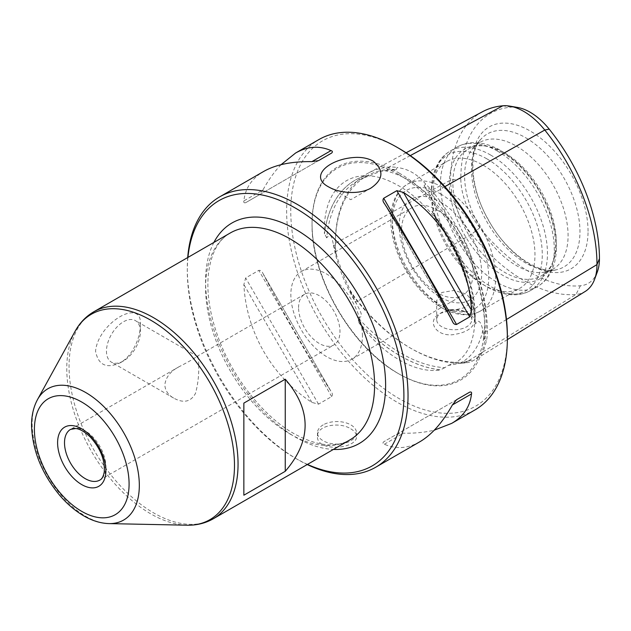 <?xml version="1.0" encoding="UTF-8"?>
<svg xmlns="http://www.w3.org/2000/svg" width="631" height="631" viewBox="0 0 631 631"><rect width="100%" height="100%" fill="white"/><g stroke="black" fill="none" stroke-linecap="round" stroke-linejoin="round"><path stroke-width="0.47" stroke-dasharray="3.15 2.37" d="M198.733 365.286C198.994 374.94 197.929 384.279 195.531 393.318C190.83 401.939 183.526 403.517 173.612 398.058C168.146 394.967 165.212 390.573 164.817 384.871C165.811 377.149 170.63 371.067 179.259 366.635C188.495 361.863 194.206 358.558 196.407 356.728L197.598 356.515C198.386 356.878 198.765 359.804 198.733 365.286M298.581 307.636A29.271 16.895 60 0 1 304.647 294.243A29.271 16.895 60 0 1 327.197 302.083A29.271 16.895 60 0 1 339.975 331.535A29.271 16.895 60 0 1 333.909 344.936A29.271 16.895 60 0 1 311.359 337.088A29.271 16.895 60 0 1 298.581 307.636M516.339 146.069A73.164 42.245 60 0 1 564.146 210.549A73.164 42.245 60 0 1 552.93 269.177A73.164 42.245 60 0 1 545.334 272.032A73.164 42.245 60 0 1 479.757 226.931A73.164 42.245 60 0 1 473.487 147.599A73.164 42.245 60 0 1 479.757 142.448A73.164 42.245 60 0 1 516.339 146.069M362.431 336A50.614 29.223 -120 0 0 340.338 285.062A50.614 29.223 -120 0 0 301.334 271.504A50.614 29.223 -120 0 0 290.852 294.677A50.614 29.223 -120 0 0 312.944 345.607A50.614 29.223 -120 0 0 351.948 359.165A50.614 29.223 -120 0 0 362.431 336M437.322 210.107A50.614 29.223 60 0 1 470.387 254.711A50.614 29.223 60 0 1 462.626 295.269A50.614 29.223 60 0 1 423.622 281.71A50.614 29.223 60 0 1 401.529 230.772A50.614 29.223 60 0 1 412.011 207.607A50.614 29.223 60 0 1 437.322 210.107M504.619 152.844A73.164 42.245 60 0 1 552.945 261.802A73.164 42.245 60 0 1 541.201 275.944A73.164 42.245 60 0 1 468.028 233.707A73.164 42.245 60 0 1 468.028 149.216A73.164 42.245 60 0 1 486.154 146.116A73.164 42.245 60 0 1 504.619 152.844M502.386 152.639A74.994 43.294 60 0 1 551.92 264.318A74.994 43.294 60 0 1 464.889 235.521A74.994 43.294 60 0 1 483.464 145.745A74.994 43.294 60 0 1 502.386 152.639M483.228 165.188A73.164 42.245 60 0 1 531.034 229.66A73.164 42.245 60 0 1 519.818 288.296A73.164 42.245 60 0 1 483.228 284.668A73.164 42.245 60 0 1 431.494 195.058A73.164 42.245 60 0 1 446.645 161.568A73.164 42.245 60 0 1 483.228 165.188M440.462 202.015A58.312 33.664 60 0 1 476.168 294.046A58.312 33.664 60 0 1 404.755 252.81A58.312 33.664 60 0 1 440.462 202.015M187.943 257.416A153.167 88.427 -120 0 0 187.297 270.731A153.167 88.427 -120 0 0 295.592 458.319A153.167 88.427 -120 0 0 307.455 464.408M187.707 257.551A156.094 90.123 -120 0 0 187.297 268.341A156.094 90.123 -120 0 0 297.666 459.51L295.592 458.319A153.167 88.427 -120 0 0 295.6 458.319L297.666 459.51A156.094 90.123 -120 0 0 307.21 464.55M358.897 322.733A106.671 61.586 -120 0 0 440.627 369.916A152.039 87.78 60 0 1 358.897 322.733L359.165 322.898A152.039 87.78 -120 0 0 440.501 369.853L440.627 369.916M588.045 231.277A81.888 47.278 -120 0 0 530.143 130.98A81.888 47.278 -120 0 0 472.233 164.415A81.888 47.278 -120 0 0 530.143 264.712A81.888 47.278 -120 0 0 588.045 231.277M597.289 272.032A53.88 31.108 60 0 1 580.402 285.772A142.164 82.077 60 0 1 479.875 227.736A53.88 31.108 60 0 1 460.827 178.644A142.164 82.077 60 0 1 511.094 107.136A53.88 31.108 60 0 1 517.491 107.428M336.236 254.127L333.294 243.803C332.269 240.585 331.748 231.001 326.692 237.887A150.186 86.707 60 0 1 358.605 180.34A150.186 86.707 60 0 1 370.326 175.804C371.722 174.14 380.998 171.277 384.697 170.678L396.158 169.842L397.096 167.546C407.973 168.714 417.477 174.203 425.617 184.007A63.345 36.574 60 0 1 433.749 192.944A151.629 87.543 60 0 1 487.361 331.117A63.345 36.574 60 0 1 486.469 340.858L483.204 351.593L475.23 359.52L472.209 361.145A63.345 36.574 60 0 1 464.968 362.983A151.629 87.543 60 0 1 411.357 348.612A151.629 87.543 60 0 1 357.745 301.074A63.345 36.574 60 0 1 350.497 290.875C344.439 278.058 339.691 265.809 336.236 254.127A63.345 36.574 60 0 1 335.353 243.353L335.353 244.796A149.87 86.526 60 0 1 367.723 175.442A149.87 86.526 60 0 1 388.333 169.408A61.586 35.557 60 0 1 396.158 169.842M336.197 255.153A61.586 35.557 60 0 1 335.353 244.796L333.704 245.696M482.486 111.742A147.654 85.248 -120 0 0 450.589 180.064A59.369 34.279 -120 0 0 471.578 234.164A147.654 85.248 -120 0 0 575.993 294.448A59.369 34.279 -120 0 0 585.205 291.451M472.209 361.145L470.071 360.34L461.513 363.07L448.152 365.467L444.784 367.692A150.186 86.707 60 0 1 357.501 317.306C365.728 318.56 358.463 308.109 356.689 304.095L350.142 291.096L350.497 290.875M470.071 360.34A61.586 35.557 60 0 1 463.099 362.091A149.87 86.526 60 0 1 410.111 347.894A149.87 86.526 60 0 1 357.122 300.908A61.586 35.557 60 0 1 350.142 291.096M425.617 184.007L424.056 185.948L430.303 195.452L435.138 206.384C436.684 210.651 435.627 212.324 431.951 211.385A150.186 86.707 60 0 1 475.593 323.861C479.631 316.383 482.108 327.11 482.881 330.171L484.024 340.495L486.469 340.858M424.056 185.948A61.586 35.557 60 0 1 431.88 194.553A149.87 86.526 60 0 1 484.868 331.117A61.586 35.557 60 0 1 484.024 340.495M466.672 312.448A17.558 10.135 180 0 1 471.814 319.617A17.558 10.135 180 0 1 456.008 329.705A17.558 10.135 180 0 1 437.046 321.629A17.558 10.135 180 0 1 436.699 319.617A17.558 10.135 180 0 1 441.842 312.448A17.558 10.135 180 0 1 466.672 312.448L468.896 313.733C480.719 320.083 472.154 331.307 456.678 333.996C437.236 338.981 424.978 321.084 440.186 313.402L451.078 310.223C457.901 309.782 463.84 310.957 468.896 313.733M350.781 428.843C354.519 431.036 356.42 433.529 356.499 436.313C357.706 449.146 316.265 452.537 317.472 436.313C316.588 425.404 339.565 421.445 350.781 428.843M323.19 424.86A19.514 11.263 0 0 0 317.472 432.827A19.514 11.263 0 0 0 336.986 444.09A19.514 11.263 0 0 0 356.499 432.827A19.514 11.263 0 0 0 350.781 424.86A19.514 11.263 0 0 0 323.19 424.86M475.048 409.89A156.094 90.123 60 0 1 318.955 319.775A156.094 90.123 60 0 1 318.955 139.538M262.977 273.531C283.761 313.907 306.445 353.186 331.023 391.37L262.977 273.531C262.078 271.212 260.682 270.155 258.805 270.376L245.656 277.963L243.866 284.565C246.232 332.016 271.993 376.636 311.903 402.412L318.521 404.155L331.661 396.568C332.789 395.045 332.576 393.318 331.023 391.37L262.977 273.531M281.047 164.683C274.595 171.403 268.577 179.803 262.977 189.876L243.866 200.91C245.246 188.204 251.864 178.376 263.703 171.435M243.866 200.91C243.519 202.512 244.118 203.103 245.656 202.693L258.805 195.105L262.977 189.876M419.796 441.795C407.863 448.578 396.047 449.39 384.342 444.232C382.788 443.735 382.575 442.915 383.703 441.787L396.844 434.199L403.461 433.197C414.985 433.394 425.27 432.377 434.317 430.145M450.771 310.807C443.451 309.561 438.868 306.918 437.046 302.88L436.699 300.53L441.834 292.484L454.257 290.394L466.672 294.227L471.814 300.53L465.37 307.518L450.771 310.807A73.164 42.245 60 0 0 480.491 310.996A73.164 42.245 60 0 0 491.707 252.368A73.164 42.245 60 0 0 443.908 187.888A73.164 42.245 60 0 0 407.326 184.268C396.426 191.13 390.904 202.866 390.747 219.478C390.739 228.966 392.545 238.92 396.15 249.348C402.57 267.299 412.382 282.696 425.578 295.537C436.337 305.743 447.34 311.966 458.571 314.191L464.968 314.845C470.671 314.932 475.845 313.646 480.491 310.996L519.818 288.296M434.238 215.557A152.039 87.78 60 0 1 475.096 320.871L475.135 320.58A152.039 87.78 -120 0 0 434.467 215.763L434.238 215.557A106.671 61.586 -120 0 1 475.096 320.871M475.135 320.58L475.593 323.861M431.951 211.385L434.467 215.763M460.827 178.644L450.589 180.064L335.353 243.353A151.629 87.543 60 0 1 368.11 173.186A151.629 87.543 60 0 1 388.956 167.089A63.345 36.574 60 0 1 397.096 167.546M324.429 233.888A152.039 87.78 60 0 1 356.31 179.519A152.039 87.78 60 0 1 365.286 175.749L365.191 175.765A152.039 87.78 -120 0 0 356.381 179.488A152.039 87.78 -120 0 0 324.523 233.62L324.429 233.888A106.671 61.586 -120 0 1 365.286 175.749M365.191 175.765L370.326 175.804M326.692 237.887L324.523 233.62M359.165 322.898L357.501 317.306M444.784 367.692L440.501 369.853M507.371 336.047A153.167 88.427 60 0 1 399.068 398.579A153.167 88.427 60 0 1 290.765 210.991A153.167 88.427 60 0 1 399.068 148.459M399.068 173.036A123.061 71.051 60 0 1 486.091 323.758A123.061 71.051 60 0 1 399.068 373.994A123.061 71.051 60 0 1 312.053 223.279A123.061 71.051 60 0 1 399.068 173.036M258.805 195.105L331.661 153.041M245.656 202.693L318.521 160.629L245.656 202.693M456.528 399.738L396.844 434.199M243.858 495.209L243.858 403.106M140.382 325.296C142.945 296.617 98.239 322.504 95.549 351.183C98.31 365.175 106.584 369.032 120.371 362.738C125.048 359.993 129.118 355.884 132.573 350.41C137.597 342.057 140.2 333.689 140.382 325.296L140.382 331.598A23.986 13.85 -60 0 1 123.424 360.971A23.986 13.85 -60 0 1 111.435 362.162A23.986 13.85 -60 0 1 106.465 351.183A23.986 13.85 -60 0 1 116.932 327.047A23.986 13.85 -60 0 1 135.42 320.619A23.986 13.85 -60 0 1 140.382 331.598M456.56 399.723L383.703 441.787L456.56 399.723M371.186 187.92L350.781 199.696L328.483 186.823M179.259 366.627L70.569 429.388A29.271 16.895 60 0 1 99.832 446.283A29.271 16.895 60 0 1 99.832 480.081L333.909 344.936M525.718 137.755A76.722 44.296 60 0 1 577.586 211.992A76.722 44.296 60 0 1 556.116 269.831A76.722 44.296 60 0 1 487.353 222.546A76.722 44.296 60 0 1 480.783 139.356A76.722 44.296 60 0 1 525.718 137.755M290.079 434.025A119.504 69 -120 0 0 349.834 439.941C335.597 448.223 316.983 446.125 293.983 433.639C264.389 416.925 234.543 380.059 219.604 341.119C210.494 317.425 206.692 295.726 208.198 276.015C210.431 254.411 217.805 240.056 230.323 232.949A119.504 69 -120 0 0 205.572 287.657A119.504 69 -120 0 0 290.079 434.025M213.901 242.43A127.312 73.504 -120 0 0 295.6 437.212A127.312 73.504 -120 0 0 333.405 449.422M497.37 151.046A80.484 46.465 60 0 1 549.948 221.97A80.484 46.465 60 0 1 537.612 286.466A80.484 46.465 60 0 1 457.128 240.001A80.484 46.465 60 0 1 457.128 147.062A80.484 46.465 60 0 1 497.37 151.046M490.547 154.989A80.484 46.465 60 0 1 543.125 225.914A80.484 46.465 60 0 1 530.789 290.41A80.484 46.465 60 0 1 450.305 243.937A80.484 46.465 60 0 1 450.305 151.006A80.484 46.465 60 0 1 490.547 154.989M486.887 158.854A78.339 45.227 60 0 1 542.281 254.798A78.339 45.227 60 0 1 486.887 286.782A78.339 45.227 60 0 1 431.494 190.838A78.339 45.227 60 0 1 486.887 158.854M440.462 193.867A68.29 39.43 60 0 1 482.281 301.642A68.29 39.43 60 0 1 398.642 253.354A68.29 39.43 60 0 1 440.462 193.867M410.284 155.605L388.956 167.089L388.333 169.408L386.716 170.283M479.875 227.736L471.578 234.164L357.745 301.074L355.498 301.863M580.402 285.772L575.993 294.448L464.968 362.983L463.099 362.091L461.513 363.07M506.48 319.507L487.361 331.117L484.868 331.117L483.307 332.064M444.879 186.642L430.303 195.452M356.689 304.095A108.216 62.477 60 0 1 333.294 243.803M437.046 302.88A73.164 42.245 60 0 1 394.903 238.479A73.164 42.245 60 0 1 407.326 184.268L446.645 161.568M511.094 107.136L502.797 105.795M398.335 174.322A122.012 70.443 60 0 1 484.608 323.758A122.012 70.443 60 0 1 398.335 373.568A122.012 70.443 60 0 1 312.053 224.131A122.012 70.443 60 0 1 398.335 174.322M482.881 330.171A108.216 62.477 60 0 1 459.486 363.448M384.697 170.678A108.216 62.477 60 0 1 408.091 179.953A108.216 62.477 60 0 1 431.478 197.684M384.342 444.232L403.461 433.197M213.302 518.769A119.504 69 60 0 1 121.207 486.746A119.504 69 60 0 1 69.047 366.485A119.504 69 60 0 1 93.798 311.777M187.06 525.205A118.596 68.471 60 0 1 66.776 368.536A118.596 68.471 60 0 1 75.105 331.283M109.013 523.604A75.791 43.76 60 0 1 32.142 423.48A75.791 43.76 60 0 1 37.458 399.668M384.342 203.458L452.38 321.305M331.661 396.568L258.805 270.376M318.521 404.155L245.656 277.963M311.903 402.412L243.866 284.565M304.647 294.243L196.407 356.728M545.334 272.032L556.116 269.831C539.686 274.84 505.888 253.149 488.134 219.351C469.756 187.801 468.904 150.612 480.783 139.356L473.487 147.599M351.948 359.165L462.626 295.269M301.334 271.504L412.011 207.607M479.757 142.448L468.028 149.216M552.93 269.177L541.201 275.944M486.154 146.116L483.464 145.745M552.945 261.802L551.92 264.318M483.228 284.668L486.887 286.782C496.005 292.066 504.958 294.74 513.752 294.811C519.968 294.803 525.647 293.336 530.789 290.41L537.612 286.466C542.763 283.453 546.896 279.233 550.019 273.799L552.993 267.426C555.256 261.289 556.4 254.467 556.424 246.966C556.432 236.633 554.499 225.827 550.626 214.556C540.097 185.995 523.564 164.707 501.03 150.691C491.967 145.43 483.054 142.756 474.299 142.653C468.036 142.645 462.31 144.113 457.128 147.062L450.305 151.006C445.194 153.988 441.085 158.176 437.969 163.555C433.639 171.206 431.478 180.3 431.494 190.838L431.494 195.058M367.723 175.442L358.605 180.34M507.371 339.62L475.23 359.512M441.842 312.448L440.186 313.402M317.472 432.827L317.472 436.313M356.499 432.827L356.499 436.313M406.096 152.781L368.11 173.186M312.053 223.279L312.053 224.131C311.067 277.332 351.428 347.547 398.335 373.568L399.068 373.994M448.152 365.467L456.095 362.257C461.158 359.339 465.339 354.701 468.636 348.359C475.317 335.195 476.571 317.306 472.39 294.677C464.503 252.092 431.549 203.939 398.335 185.585C386.811 179.078 376.399 175.812 367.108 175.797M436.699 300.53L436.699 319.617M471.814 300.53L471.814 319.617M187.297 270.731L187.297 268.341M123.424 360.971L120.371 362.738M197.598 356.515L135.42 320.619M173.612 398.058L111.435 362.162M410.111 347.894L411.357 348.612M452.664 321.834L384.027 202.945"/><path stroke-width="0.95" d="M307.455 464.408A153.167 88.427 -120 0 0 403.832 391.173A153.167 88.427 -120 0 0 299.559 210.573A153.167 88.427 -120 0 0 187.943 257.416M509.848 106.126L517.491 107.428A53.88 31.108 60 0 1 549.191 129.126A142.164 82.077 60 0 1 599.45 258.671A53.88 31.108 60 0 1 597.289 272.032L594.599 279.304A59.369 34.279 -120 0 0 596.981 264.586A147.654 85.248 -120 0 0 544.774 130.033A59.369 34.279 -120 0 0 509.848 106.126A59.369 34.279 -120 0 0 502.797 105.795A147.654 85.248 -120 0 0 482.486 111.742L406.096 152.781M507.371 339.62L585.205 291.451A59.369 34.279 -120 0 0 594.599 279.304M307.21 464.55A156.094 90.123 -120 0 0 375.713 467.24A156.094 90.123 -120 0 0 399.636 342.168A156.094 90.123 -120 0 0 297.666 204.618A156.094 90.123 -120 0 0 219.62 196.888A156.094 90.123 -120 0 0 187.707 257.551M356.878 157.371C330.037 157.979 308.243 176.191 328.483 186.823C339.975 193.599 360.309 194.679 371.186 187.92C383.459 179.204 384.098 170.252 373.087 161.071C368.559 158.57 363.156 157.34 356.878 157.371M219.62 196.888L263.703 171.435C275.715 164.604 291.782 161.339 311.903 161.631L318.521 160.629L331.661 153.041C332.789 151.913 332.576 151.093 331.023 150.596C319.318 145.438 307.502 146.258 295.568 153.041L318.955 139.538A156.094 90.123 60 0 1 397.002 147.268L397.002 147.268A156.094 90.123 60 0 1 507.371 338.437A156.094 90.123 60 0 1 475.048 409.89L451.654 423.393C463.501 416.452 470.111 406.624 471.499 393.918L452.38 404.952C442.576 422.525 431.714 434.806 419.796 441.795L375.713 467.24M471.499 310.263C469.133 262.811 443.372 218.192 403.461 192.416L471.499 310.263L469.709 316.865L456.56 324.46C454.683 324.673 453.287 323.624 452.38 321.305L452.664 321.834M384.027 202.945L384.342 203.458C408.92 241.641 431.604 280.921 452.38 321.305M384.342 203.458C382.788 201.51 382.575 199.782 383.703 198.26L396.844 190.672L403.461 192.416M295.568 153.041L281.047 164.683M434.317 430.145L451.654 423.393M452.38 404.952L456.56 399.723L469.709 392.135C471.247 391.725 471.846 392.316 471.499 393.918M399.076 148.459L397.002 147.268L399.068 148.459A153.167 88.427 60 0 1 399.076 148.459A153.167 88.427 60 0 1 507.371 336.047L507.371 338.437M469.709 392.135L456.528 399.738M285.251 471.31L243.858 495.209L243.858 403.106L285.251 379.207C311.73 409.905 311.73 440.612 285.251 471.31L285.251 379.207M57.602 442.781A34.145 19.711 60 0 1 93.822 439.547A34.145 19.711 60 0 1 93.822 487.834A34.145 19.711 60 0 1 57.602 442.781M64.504 442.781A29.271 16.895 60 0 1 70.569 429.388L75.696 428.52C77.361 428.678 82.29 429.317 90.462 437.212C100.368 448.349 104.983 459.833 104.289 471.672C103.476 476.287 101.993 479.087 99.832 480.081A29.271 16.895 60 0 1 77.282 472.233A29.271 16.895 60 0 1 64.504 442.781M213.302 518.769L349.834 439.941A119.504 69 -120 0 0 349.834 301.949A119.504 69 -120 0 0 230.323 232.949L93.798 311.777A119.504 69 60 0 1 213.302 380.769A119.504 69 60 0 1 213.302 518.769C205.406 523.257 196.659 525.402 187.06 525.205A118.596 68.471 60 0 0 209.926 382.717A118.596 68.471 60 0 0 75.105 331.283C79.727 322.867 85.958 316.368 93.798 311.777M333.405 449.422A127.312 73.504 -120 0 0 359.252 296.507A127.312 73.504 -120 0 0 213.901 242.43M599.45 258.671L596.981 264.586L506.48 319.507M549.191 129.126L544.774 130.033L444.879 186.642M502.797 105.795L410.284 155.605M311.903 161.631L331.023 150.596M75.105 331.283L37.458 399.668A75.791 43.76 60 0 1 123.629 432.543A75.791 43.76 60 0 1 109.013 523.604L187.06 525.205M34.405 429.388A66.949 38.657 60 0 1 105.424 423.046A66.949 38.657 60 0 1 105.424 517.728A66.949 38.657 60 0 1 34.405 429.388M396.844 190.672L469.709 316.865M383.703 198.26L456.56 324.46M37.458 399.668C33.49 407.066 31.518 415.648 31.55 425.404C32.355 450.305 41.804 473.692 59.898 495.564C67.044 503.846 74.75 510.463 83.016 515.417C91.7 520.599 100.361 523.328 109.013 523.604"/></g></svg>
